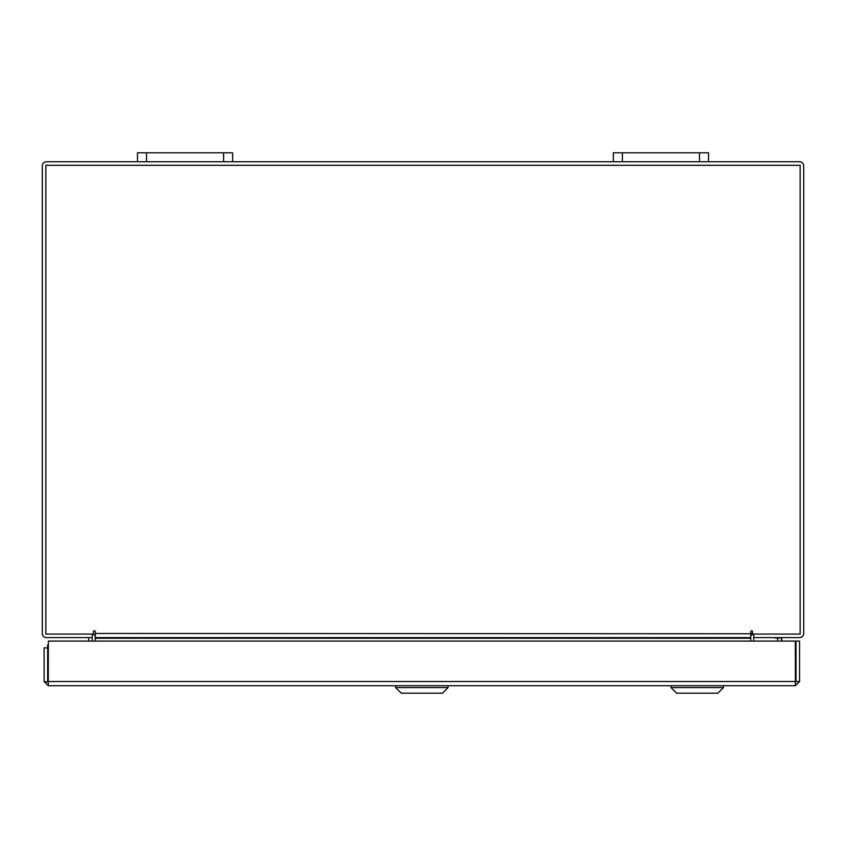 <?xml version="1.0" encoding="UTF-8"?>
<svg xmlns="http://www.w3.org/2000/svg" width="846" height="846" viewBox="0 0 846 846"><rect width="100%" height="100%" fill="white"/><g stroke="black" fill="none" stroke-linecap="round" stroke-linejoin="round"><path stroke-width="1.27" d="M699.483 161.745L699.483 152.798L708.525 152.798L708.525 161.745L613.35 161.745L613.35 152.798L622.392 152.798L622.392 161.745M699.483 152.798L622.392 152.798M223.608 161.745L223.608 152.798L232.65 152.798L232.65 161.745L137.475 161.745L137.475 152.798L146.517 152.798L146.517 161.745M223.608 152.798L146.517 152.798M48.285 682.151L48.285 685.704L44.108 681.527L48.285 682.151L48.338 681.527L795.335 681.527L795.388 685.704L48.285 685.704L48.338 641.078L795.335 641.078L795.388 685.704L799.565 681.527L796.012 681.527L796.012 641.078L799.565 641.078L799.565 681.527M795.388 682.151L796.012 681.527M44.108 681.527L44.108 647.867L47.662 647.867L47.662 644.895L48.338 644.895M47.662 681.527L47.662 647.867M91.664 637.62A0.624 0.624 0 0 1 92.277 638.244L92.277 641.078M753.723 641.078L753.723 638.244A0.624 0.624 0 0 1 754.336 637.62M708.525 161.745L799.523 161.745A4.177 4.177 0 0 1 803.7 165.922L803.7 633.453A4.177 4.177 0 0 1 799.523 637.62L753.723 637.62L753.723 634.066M92.277 634.066L92.277 637.62L46.477 637.62A4.177 4.177 0 0 1 42.3 633.453L42.3 165.922A4.177 4.177 0 0 1 46.477 161.745L137.475 161.745M613.35 161.745L232.65 161.745M95.26 636.118A4.177 4.177 0 0 0 92.277 634.119M753.723 634.119A4.177 4.177 0 0 0 750.74 636.118M752.517 631.676A0.888 0.888 0 0 0 751.629 630.788A0.888 0.888 0 0 0 750.74 631.676L750.74 637.62L95.26 637.62L95.26 631.676A0.888 0.888 0 0 0 94.371 630.788A0.888 0.888 0 0 0 93.483 631.676L93.483 634.066L45.853 634.066L45.853 165.308L800.147 165.308L800.147 634.066L752.517 634.066L752.517 631.676A0.888 0.888 0 0 0 751.629 630.788A0.888 0.888 0 0 0 750.74 631.676M95.26 641.078L95.26 638.244L750.74 638.244L750.74 641.078M95.26 631.676A0.888 0.888 0 0 0 94.371 630.788A0.888 0.888 0 0 0 93.483 631.676M95.26 637.62L95.26 638.244M750.74 638.244L750.74 637.62M48.338 667.494A8.566 8.566 0 0 1 47.662 664.173M88.724 637.62L88.724 641.078M48.338 669.461A9.507 9.507 0 0 1 47.662 668.287M723.489 687.576L717.873 693.202L676.652 693.202L671.037 687.576L723.489 687.576L723.489 685.704M781.704 637.62L781.736 641.078M781.493 637.62L777.696 638.339L773.783 637.62M752.517 633.77L95.26 633.453M750.74 633.242L752.517 633.242M781.588 641.078L781.619 637.62M448.063 687.576L442.447 693.202L401.226 693.202L395.611 687.576L448.063 687.576L448.063 685.704L395.611 685.704L395.611 687.576L395.611 685.704M777.696 638.339L777.696 641.078M781.493 637.831L781.493 641.078M671.037 687.576L671.037 685.704L671.037 687.576L676.652 693.202M401.226 693.202L395.611 687.576"/></g></svg>
